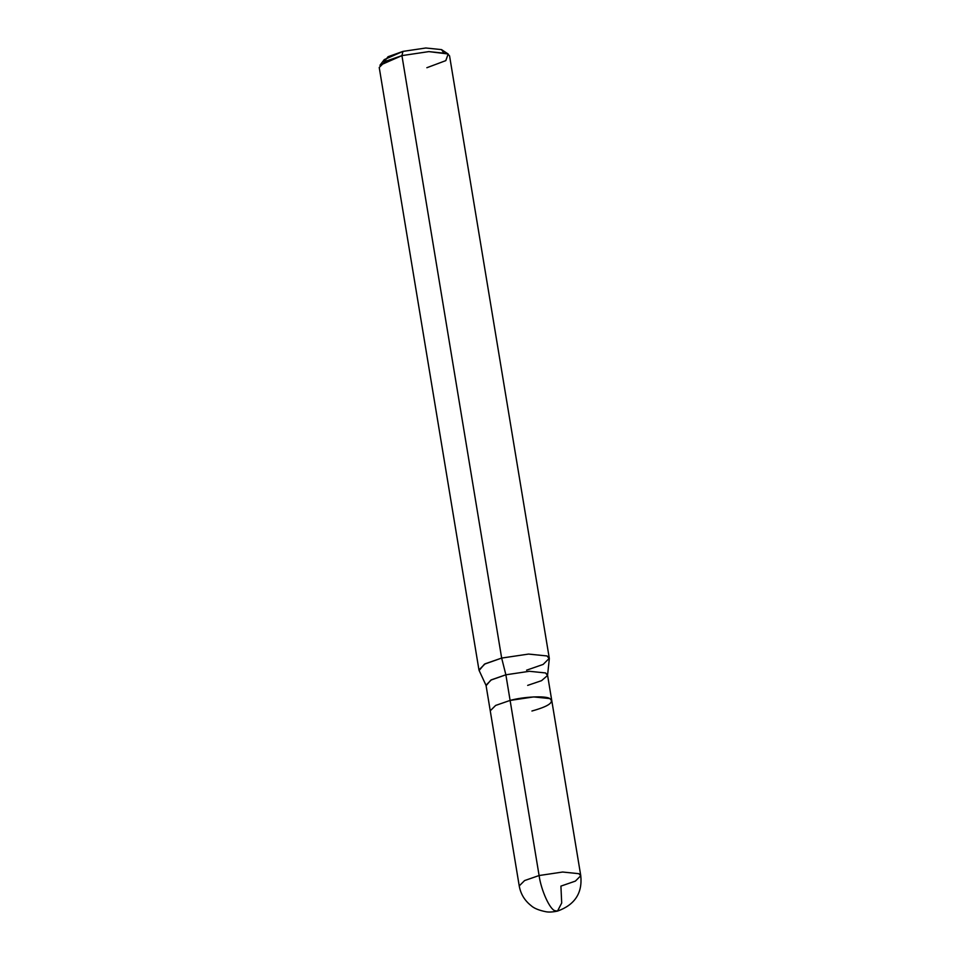 <?xml version="1.0" encoding="UTF-8"?>
<svg xmlns="http://www.w3.org/2000/svg" width="960" height="960" viewBox="0 0 960 960"><rect width="100%" height="100%" fill="white"/><g stroke="black" fill="none" stroke-linecap="round" stroke-linejoin="round"><path stroke-width="1.44" d="M531.924 711.012C548.592 706.368 554.556 702.216 549.816 698.568C545.7 695.628 523.872 696.648 510.108 700.416L539.1 875.532C541.056 890.076 549.78 909.432 554.952 910.716L557.508 911.1L561.696 903.024L560.916 886.116L575.388 881.1L580.776 875.724L578.796 873.672L562.656 872.028L539.1 875.532L524.616 880.548L519.228 885.912L524.616 880.548L539.1 875.532L562.656 872.028L578.796 873.672L580.776 875.724L547.536 675L545.568 672.948L529.416 671.292L505.872 674.796L510.108 700.428L533.664 696.924L549.816 698.568L551.784 700.62M490.248 710.808L495.624 705.444L510.108 700.416L505.872 674.796L490.8 680.124L486.156 685.644L479.124 670.476L484.44 664.164L501.66 658.068L505.872 674.796L501.66 658.068L485.112 663.804L478.956 669.936L379.224 67.488L385.38 61.356L401.928 55.62L501.66 658.068L528.588 654.072L547.044 655.956L549.312 658.848L547.548 675.48L545.568 672.948L529.416 671.292L505.872 674.796L491.388 679.812L486.012 685.188L519.228 885.912C520.632 893.88 524.544 900.42 530.976 905.532C533.904 908.28 538.956 910.356 546.096 911.772C549 912.288 552.804 912.06 557.508 911.1L554.952 910.716C549.78 909.432 541.056 890.076 539.1 875.532L510.108 700.416M443.412 52.308L441.516 49.608L425.832 48L402.948 51.396L401.928 55.62L379.956 65.28L384.264 59.616L402.948 51.396L388.044 56.724L383.904 62.148M527.676 685.38L541.548 680.664L547.548 675.48M526.596 670.176L543.144 664.428L549.3 658.296L547.044 655.956L528.588 654.072L501.66 658.068L401.928 55.62L428.856 51.612L447.3 53.508L449.556 55.848L549.3 658.296M426.864 67.716L445.812 60.624L448.164 53.988L428.856 51.612L401.928 55.62L402.948 51.396L425.832 48L441.516 49.608L448.164 53.988M557.508 911.1C574.776 904.884 582.54 893.1 580.776 875.724"/></g></svg>
